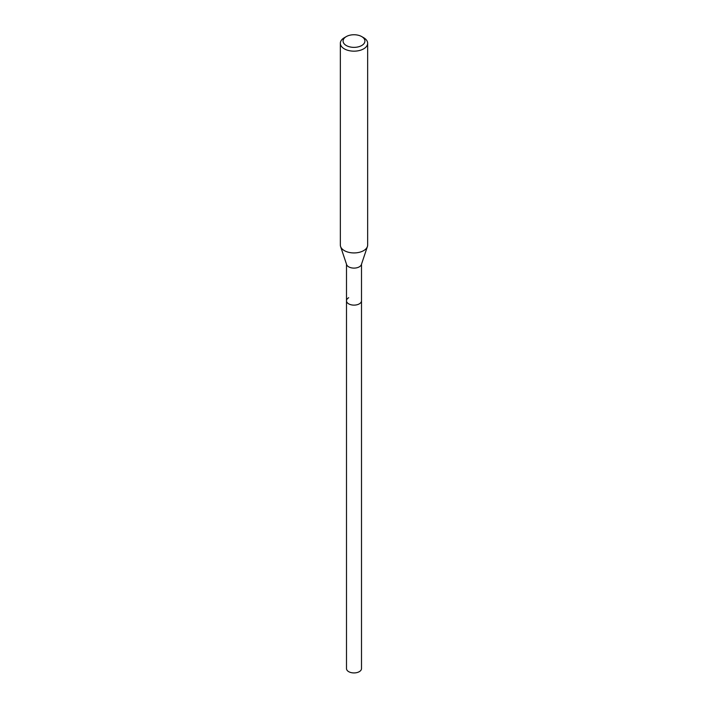 <?xml version="1.0" encoding="UTF-8"?>
<svg xmlns="http://www.w3.org/2000/svg" width="708" height="708" viewBox="0 0 708 708"><rect width="100%" height="100%" fill="white"/><g stroke="black" fill="none" stroke-linecap="round" stroke-linejoin="round"><path stroke-width="1.06" d="M346.495 264.19L346.495 668.591A7.505 4.337 0 0 0 351.124 672.6A7.505 4.337 0 0 0 359.31 671.662A7.505 4.337 0 0 0 361.505 668.591L361.505 300.794A7.505 4.337 180 0 1 359.31 303.856A7.505 4.337 180 0 1 351.124 304.794A7.505 4.337 180 0 1 346.495 300.794A7.505 4.337 180 0 1 348.69 297.723M367.408 246.543L361.372 264.597A7.505 4.337 180 0 1 359.31 266.836A7.505 4.337 180 0 1 351.796 267.916A7.505 4.337 180 0 1 346.628 264.597L340.592 246.543A13.656 7.885 0 0 0 350 252.588A13.656 7.885 0 0 0 363.655 250.623A13.656 7.885 0 0 0 367.408 246.543A13.656 7.885 0 0 0 367.656 245.056L367.656 43.285A13.656 7.885 180 0 1 363.655 48.852A13.656 7.885 180 0 1 348.779 50.569A13.656 7.885 180 0 1 340.344 43.285A13.656 7.885 180 0 1 344.345 37.71L346.274 36.595A10.921 6.31 180 0 1 361.726 36.595A10.921 6.31 180 0 1 361.726 45.516A10.921 6.31 180 0 1 346.274 45.516A10.921 6.31 180 0 1 346.274 36.595L344.345 37.71M346.495 300.794A7.505 4.337 0 0 0 351.124 304.794A7.505 4.337 0 0 0 359.31 303.856A7.505 4.337 0 0 0 361.505 300.794L361.505 264.19M340.344 43.285L340.344 245.056A13.656 7.885 0 0 0 340.592 246.543M361.726 36.595L363.655 37.71A13.656 7.885 180 0 1 367.656 43.285"/></g></svg>
